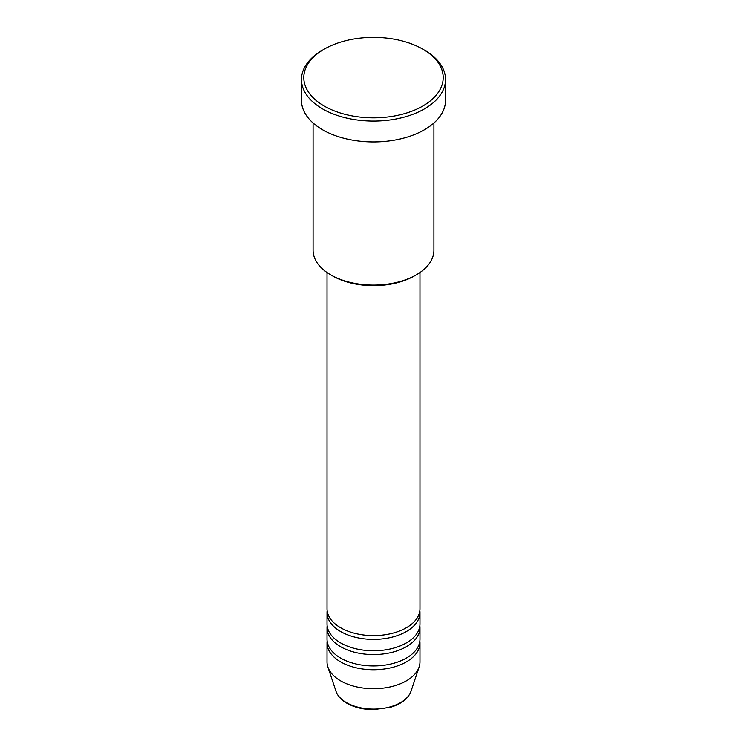 <?xml version="1.0" encoding="UTF-8"?>
<svg xmlns="http://www.w3.org/2000/svg" width="747" height="747" viewBox="0 0 747 747"><rect width="100%" height="100%" fill="white"/><g stroke="black" fill="none" stroke-linecap="round" stroke-linejoin="round"><path stroke-width="1.12" d="M327.027 272.515L327.027 608.777A46.473 26.827 0 0 0 340.641 627.751A46.473 26.827 0 0 0 391.279 633.568A46.473 26.827 0 0 0 419.973 608.777L419.973 272.515M327.149 610.673A46.473 26.827 0 0 0 327.027 612.577A46.473 26.827 0 0 0 340.641 631.542A46.473 26.827 0 0 0 391.279 637.359A46.473 26.827 0 0 0 419.973 612.577A46.473 26.827 0 0 0 419.851 610.673M327.027 612.577L327.027 623.96A46.473 26.827 0 0 0 340.641 642.924A46.473 26.827 0 0 0 391.279 648.741A46.473 26.827 0 0 0 419.973 623.96L419.973 612.577M327.149 625.855A46.473 26.827 0 0 0 327.027 627.751A46.473 26.827 0 0 0 340.641 646.725A46.473 26.827 0 0 0 391.279 652.533A46.473 26.827 0 0 0 419.973 627.751A46.473 26.827 0 0 0 419.851 625.855M327.027 627.751L327.027 639.133A46.473 26.827 0 0 0 340.641 658.107A46.473 26.827 0 0 0 391.279 663.915A46.473 26.827 0 0 0 419.973 639.133L419.973 627.751M327.149 641.029A46.473 26.827 0 0 0 327.027 642.924A46.473 26.827 0 0 0 340.641 661.898A46.473 26.827 0 0 0 391.279 667.715A46.473 26.827 0 0 0 419.973 642.924A46.473 26.827 0 0 0 419.851 641.029M416.219 274.887L414.576 275.839A58.089 33.54 180 0 1 332.424 275.839L330.781 274.887A60.414 34.876 0 0 0 416.219 274.887A60.414 34.876 0 0 0 433.914 250.226L433.914 123.003M324.217 106.046A69.704 40.245 0 0 0 422.783 106.046A69.704 40.245 0 0 0 422.793 49.134A69.704 40.245 0 0 0 422.783 49.134L424.427 50.086A72.029 41.58 180 0 1 445.529 79.49A72.029 41.58 180 0 1 401.064 117.905A72.029 41.58 180 0 1 322.573 108.894A72.029 41.58 180 0 1 301.471 79.49A72.029 41.58 180 0 1 322.573 50.086L324.207 49.134A69.704 40.245 0 0 0 324.217 106.046M301.471 79.49L301.471 100.359A72.029 41.58 0 0 0 322.573 129.763A72.029 41.58 0 0 0 401.064 138.774A72.029 41.58 0 0 0 445.529 100.359L445.529 79.49M327.027 642.924L327.027 661.898A46.473 26.827 0 0 0 327.877 666.978A46.473 26.827 0 0 0 340.641 680.872A46.473 26.827 0 0 0 387.114 687.548A46.473 26.827 0 0 0 419.123 666.978A46.473 26.827 0 0 0 419.973 661.898L419.973 642.924M424.427 50.086L422.793 49.134A69.704 40.245 0 0 0 324.207 49.134M313.086 123.003L313.086 250.226A60.414 34.876 0 0 0 330.781 274.887L332.424 275.839M346.477 702.647A38.218 22.065 0 0 0 384.696 708.147A38.218 22.065 0 0 0 411.018 691.227C408.161 698.669 401.298 704.029 390.429 707.306L373.425 709.65C363.21 709.566 354.367 707.437 346.907 703.254C341.314 700.023 337.672 696.008 335.982 691.227A38.218 22.065 0 0 0 346.477 702.647M411.018 691.227L419.123 666.978M335.982 691.227L327.877 666.978"/></g></svg>
